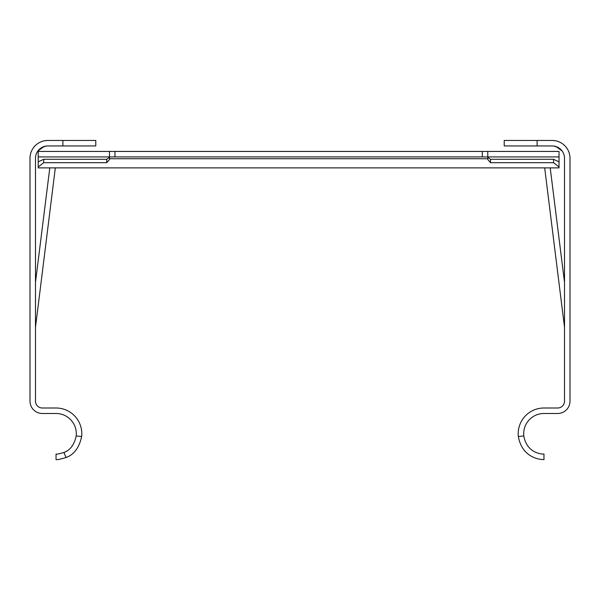 <?xml version="1.0" encoding="UTF-8"?>
<svg xmlns="http://www.w3.org/2000/svg" width="600" height="600" viewBox="0 0 600 600"><rect width="100%" height="100%" fill="white"/><g stroke="black" fill="none" stroke-linecap="round" stroke-linejoin="round"><path stroke-width="0.9" d="M109.493 158.738L109.493 159.502L106.755 162.683L43.703 162.683L43.703 159.278L38.22 161.865L38.22 151.433L109.493 151.433L109.493 158.738L487.77 158.738L487.77 159.502L490.507 162.683L490.507 159.278L553.553 159.278L553.553 162.683L490.507 162.683M109.493 151.433L559.035 151.433L559.035 161.865L553.553 159.278M487.77 157.373L490.507 159.278M43.703 159.278L106.755 159.278L109.493 157.373M38.22 161.865L38.22 167.88L559.035 167.88L559.035 166.995L553.553 162.683M559.035 161.865L559.035 166.995M43.703 162.683L38.22 166.995M106.755 159.278L106.755 162.683M38.22 156.915L487.77 156.915L487.77 158.738M559.035 156.915L487.77 156.915L487.77 151.433M66.06 457.507L63.93 452.452C70.185 450.232 74.28 444.728 76.207 435.938A20.288 20.288 0 0 0 56.04 413.482L42.338 413.482A12.337 12.337 0 0 1 30 401.145L30 158.288A17.82 17.82 0 0 1 47.82 140.468L95.79 140.468L95.79 145.95L47.82 145.95A12.337 12.337 0 0 0 35.483 158.288L35.483 401.145A6.855 6.855 0 0 0 42.338 408L56.04 408A25.77 25.77 0 0 1 81.66 436.53C79.207 447.697 74.01 454.688 66.06 457.507C59.887 459.353 56.543 460.028 56.04 459.533L56.04 454.05C56.347 454.447 58.965 453.923 63.9 452.467M55.32 167.88L35.483 327.345M35.483 282.39L49.793 167.88M37.815 151.072L43.875 146.595M47.82 140.468L45.218 140.655L47.82 140.468M46.328 146.04L41.963 147.428M41.115 147.93L38.475 150.233M537.105 145.95L552.18 145.95A12.337 12.337 0 0 1 564.518 158.288L564.518 401.145A6.855 6.855 0 0 1 557.662 408L543.96 408A25.77 25.77 0 0 0 518.34 436.53L523.793 435.938A20.288 20.288 0 0 1 543.96 413.482L557.662 413.482A12.337 12.337 0 0 0 570 401.145L570 158.288A17.82 17.82 0 0 0 552.18 140.468L504.21 140.468L504.21 145.95L537.105 145.95L537.105 140.468M544.68 167.88L564.518 327.345M550.207 167.88L564.518 282.39M562.185 151.072L556.125 146.595M552.18 140.468L554.783 140.655L552.18 140.468M553.673 146.04L558.037 147.428M558.885 147.93L561.525 150.233M523.793 435.938C527.317 455.498 545.61 454.103 543.96 454.05L543.96 459.533C546.06 459.592 522.817 461.377 518.34 436.53M482.287 151.433L482.287 156.915M114.975 156.915L114.975 151.433M76.207 435.938L81.66 436.53M62.895 140.468L62.895 145.95M543.96 459.533L543.96 454.05"/></g></svg>
